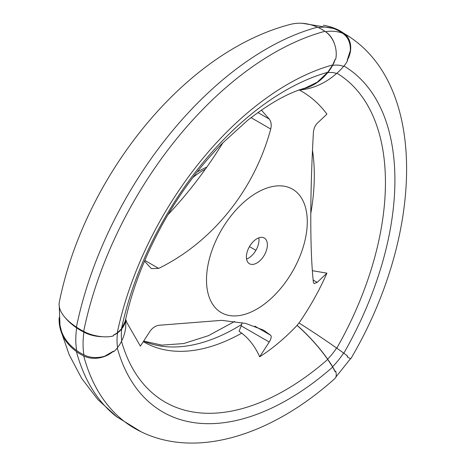 <?xml version="1.0" encoding="UTF-8"?>
<svg xmlns="http://www.w3.org/2000/svg" width="466" height="466" viewBox="0 0 466 466"><rect width="100%" height="100%" fill="white"/><g stroke="black" fill="none" stroke-linecap="round" stroke-linejoin="round"><path stroke-width="0.7" d="M336.778 348.16A240.514 138.862 120 0 0 336.93 73.209M299.015 89.822C310.007 95.716 319.309 103.813 326.916 114.118L317.183 123.35C314.981 125.575 313.711 128.738 313.385 132.833C309.907 194.817 309.919 250.615 313.385 282.221L314.078 283.608L317.183 282.39L326.916 273.158L312.36 270.694M310.793 213.428A199.081 114.939 120 0 0 312.494 150.332M326.916 273.158C319.321 290.446 310.018 307.059 299.015 323.008M325.437 31.694A80.006 46.192 120 0 1 342.434 33.214A21.378 17.388 -68.6 0 1 350.315 50.648L347.182 60.283A21.378 17.458 -60 0 0 343.226 32.97A49.291 40.245 -60 0 0 340.069 30.896A49.291 40.245 -60 0 0 335.817 28.834A73.046 59.642 -60 0 0 323.334 25.269M76.412 327.103A278.371 160.718 -60 0 1 317.492 27.197A73.046 51.65 75 0 0 290.108 24.471C182.614 52.437 84.171 178.519 59.357 301.939A73.046 29.818 11.6 0 0 76.412 327.103A49.291 20.12 11.6 0 0 83.676 331.367A21.378 8.726 11.6 0 0 113.279 335.939L113.413 335.176L117.234 332.98A250.236 144.477 -60 0 1 332.695 64.943L327.738 72.306L317.241 82.191L304.921 88.161C288.297 92.763 269.068 103.598 247.236 120.665L222.061 143.58C200.7 165.395 181.74 190.693 165.18 219.469C145.87 253.562 132.536 287.516 125.179 321.342L121.44 328.938A240.514 138.862 -60 0 1 327.738 72.306M83.676 331.367A278.493 160.787 -60 0 1 324.86 31.327A21.378 15.116 75 0 1 335.689 59.258L335.106 59.38L332.695 64.943M334.407 43.746A21.378 15.821 -98.9 0 0 325.705 31.874M325.186 31.531A49.291 36.476 -98.9 0 0 323.555 30.436M117.234 332.98L121.44 328.938M113.413 335.176A21.378 10.013 8 0 0 117.583 332.852A49.291 23.084 8 0 0 121.76 328.821A73.046 34.21 8 0 0 125.634 320.171A73.046 34.21 8 0 0 125.773 318.651M144.495 261.164L151.363 268.614L158.673 268.399L144.821 260.401M158.673 268.399C212.642 241.953 254.453 189.761 270.711 129.018C271.695 124.958 271.206 121.643 269.231 119.069L261.403 110.069M222.987 142.643A271.981 157.03 -60 0 1 167.929 214.744M241.988 322.641A8.906 5.143 -60 0 1 241.19 325.851L239.093 331.256L241.703 333.149A199.081 114.939 -60 0 1 143.359 341.689M59.153 317.626A73.046 51.65 -15 0 0 60.359 329.182A73.046 51.65 -15 0 0 76.412 351.533A49.291 34.851 -15 0 0 83.676 355.849A21.378 15.116 -15 0 0 113.279 351.259L113.413 351.877A21.378 14.3 -9.5 0 0 117.583 347.525A49.291 32.964 -9.5 0 0 121.76 340.739A73.046 48.854 -9.5 0 0 125.587 320.532M59.258 306.418L59.992 325.239L61.495 331.274A73.046 48.854 -9.5 0 0 76.651 350.502A49.291 32.964 -9.5 0 0 83.915 354.812A21.378 14.3 -9.5 0 0 104.687 356.21L113.279 351.259M241.644 324.482A198.959 114.869 -60 0 1 143.685 341.199M125.715 319.501L127.142 323.113L140.394 346.151L149.953 331.384C152.172 328.093 155.079 326.066 158.673 325.291L221.804 320.346L245.873 323.474L263.686 330.208L270.711 335.304C271.701 336.464 271.206 338.712 269.231 342.038L241.19 325.851M301.304 89.303A73.046 54.05 -98.9 0 0 327.627 72.719A49.291 36.476 -98.9 0 0 332.573 65.397A21.378 15.821 -98.9 0 0 335.106 59.38M299.155 90.043A73.046 59.415 -68.6 0 0 336.563 73.517A42.027 24.261 120 0 0 327.627 72.719M342.434 33.214A49.291 40.093 -68.6 0 0 335.031 29.084A79.884 46.122 120 0 0 318.266 27.529M335.031 29.084A73.046 59.415 -68.6 0 0 333.435 28.426L302.3 23.3M317.492 27.197A49.291 34.851 75 0 1 324.86 31.327M336.563 73.517A49.291 40.093 -68.6 0 0 343.582 66.382A51.749 29.876 120 0 0 332.573 65.397M83.676 355.849A278.493 160.787 -60 0 0 136.759 429.541C192.796 460.204 269.843 436.881 334.815 378.608A21.378 8.726 -131.6 0 0 335.689 371.128L335.106 371.676L332.695 367.045L327.738 359.414C319.274 347.426 309.063 336.085 297.098 325.39L297.104 325.28A73.046 25.205 45.1 0 1 327.627 359.129A42.027 24.261 120 0 0 336.563 348.009A49.291 3.507 32.9 0 1 343.582 353.036A21.378 1.52 32.9 0 1 347.63 356.094L347.182 356.834L350.315 358.645A21.378 1.52 32.9 0 1 350.345 358.884L335.846 377.093M297.104 325.28L298.968 322.955A73.046 5.196 32.9 0 1 336.563 348.009M327.627 359.129A49.291 17.009 45.1 0 1 332.573 366.73A21.378 7.374 45.1 0 1 335.106 371.676M255.91 250.318L249.461 246.596M332.573 366.73A51.749 29.876 120 0 0 343.582 353.036M332.695 367.045A250.236 144.477 -60 0 1 117.281 347.962M327.738 359.414A240.514 138.862 -60 0 1 121.521 341.258M297.098 325.39C285.11 338.031 272.639 348.504 259.673 356.805L269.231 342.038M241.703 333.149C249.298 339.015 255.292 346.902 259.673 356.805M343.582 66.382A21.378 17.388 -68.6 0 0 347.63 60.498L347.182 60.283M65.386 317.888A73.046 34.21 8 0 0 76.651 327.854A49.291 23.084 8 0 0 83.915 332.124A21.378 10.013 8 0 0 102.788 336.726M76.651 350.502A79.884 46.122 -60 0 1 76.651 327.854M347.182 356.834L350.315 358.645M350.729 358.884C423.763 235.266 428.499 83.717 345.306 34.204A278.493 160.787 120 0 0 343.226 32.97M343.815 353.205A250.236 144.477 120 0 0 343.92 66.003M121.76 340.739A42.027 24.261 -60 0 1 121.76 328.821M83.915 354.812A80.006 46.192 -60 0 1 83.915 332.124M117.583 347.525A51.749 29.876 -60 0 1 117.583 332.852M141.047 431.749L116.238 416.47A278.371 160.718 -60 0 1 76.412 351.533M256.888 192.691A71.263 41.142 120 0 0 206.665 284.621A71.263 41.142 120 0 0 265.084 303.558A71.263 41.142 120 0 0 307.111 217.133A71.263 41.142 120 0 0 256.888 192.691M256.888 238.755A14.848 8.574 120 0 0 247.19 251.838A14.848 8.574 120 0 0 249.461 263.739A14.848 8.574 120 0 0 264.309 255.164A14.848 8.574 120 0 0 264.309 238.021A14.848 8.574 120 0 0 256.888 238.755M246.566 259.055A14.848 8.574 120 0 0 258.811 237.852M317.183 282.39L313.164 280.072M269.231 119.069L257.914 112.533M270.711 129.018L251.04 117.665M205.279 169.275A59.386 34.286 120 0 0 202.296 170.876A59.386 34.286 120 0 0 192.784 177.628M270.711 335.304L254.826 326.13M197.264 171.832L206.91 166.985M125.552 320.695L125.634 320.171M117.403 417.379L97.784 399.478L81.643 378.345L69.178 354.708L60.359 329.182M143.726 341.129L161.912 345.143L183.691 343.553L208.36 335.701L234.654 321.453M340.069 30.896L349.36 36.814"/></g></svg>

